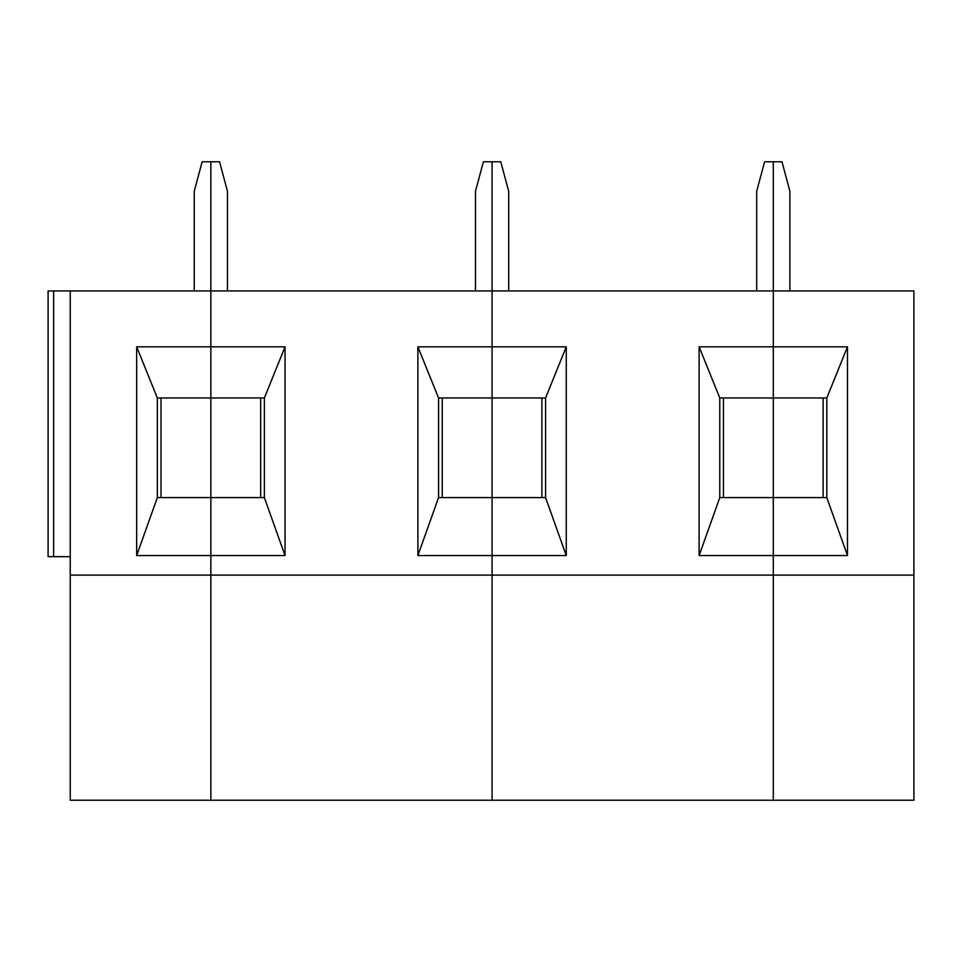 <?xml version="1.0" encoding="UTF-8"?>
<svg xmlns="http://www.w3.org/2000/svg" width="962" height="962" viewBox="0 0 962 962"><rect width="100%" height="100%" fill="white"/><g stroke="black" fill="none" stroke-linecap="round" stroke-linejoin="round"><path stroke-width="1.44" d="M157.335 497.607L157.335 397.967L210.858 397.967L210.858 497.607L157.335 497.607L136.664 555.555L210.858 555.555L210.858 800.228L773.292 800.228L773.292 346.825L699.109 346.825L699.109 555.555L847.474 555.555L847.474 346.825L773.292 346.825L773.292 161.772L764.598 161.772L756.685 191.294L756.685 290.933M161.027 497.607L161.027 397.967M157.335 397.967L136.664 346.825L136.664 555.555M194.24 290.933L194.24 191.294L202.152 161.772L210.858 161.772L210.858 346.825L136.664 346.825M53.631 290.933L53.631 556.661L48.1 556.661L48.1 290.933L210.858 290.933L210.858 555.555L285.041 555.555L285.041 346.825L210.858 346.825L210.858 397.967L264.37 397.967L264.37 497.607L210.858 497.607L210.858 575.108L773.292 575.108L773.292 497.607L826.803 497.607L826.803 397.967L847.474 346.825M70.238 290.933L70.238 575.108L210.858 575.108L210.858 800.228L70.238 800.228L70.238 575.108M53.631 556.661L70.238 556.661M475.468 290.933L475.468 191.294L483.381 161.772L492.075 161.772L492.075 290.933L492.075 161.772L500.769 161.772L508.682 191.294L508.682 290.933M227.465 290.933L227.465 191.294L219.552 161.772L210.858 161.772L210.858 290.933L492.075 290.933L492.075 346.825L492.075 290.933L773.292 290.933L773.292 161.772L781.986 161.772L789.898 191.294L789.898 290.933M566.257 346.825L492.075 346.825L492.075 555.555L566.257 555.555L566.257 346.825L545.586 397.967L545.586 497.607L492.075 497.607L492.075 397.967L545.586 397.967M492.075 555.555L492.075 800.228L492.075 497.607L438.564 497.607L438.564 397.967L417.881 346.825L417.881 555.555L492.075 555.555M699.109 555.555L719.78 497.607L773.292 497.607L773.292 397.967L826.803 397.967M719.78 497.607L719.78 397.967L699.109 346.825M719.78 397.967L773.292 397.967L773.292 290.933L913.9 290.933L913.9 800.228L773.292 800.228L773.292 575.108L913.9 575.108M723.472 497.607L723.472 397.967M566.257 555.555L545.586 497.607M541.895 397.967L541.895 497.607M438.564 397.967L492.075 397.967L492.075 346.825L417.881 346.825M417.881 555.555L438.564 497.607M442.243 497.607L442.243 397.967M285.041 555.555L264.37 497.607M260.678 397.967L260.678 497.607M285.041 346.825L264.37 397.967M847.474 555.555L826.803 497.607M823.111 397.967L823.111 497.607"/></g></svg>
